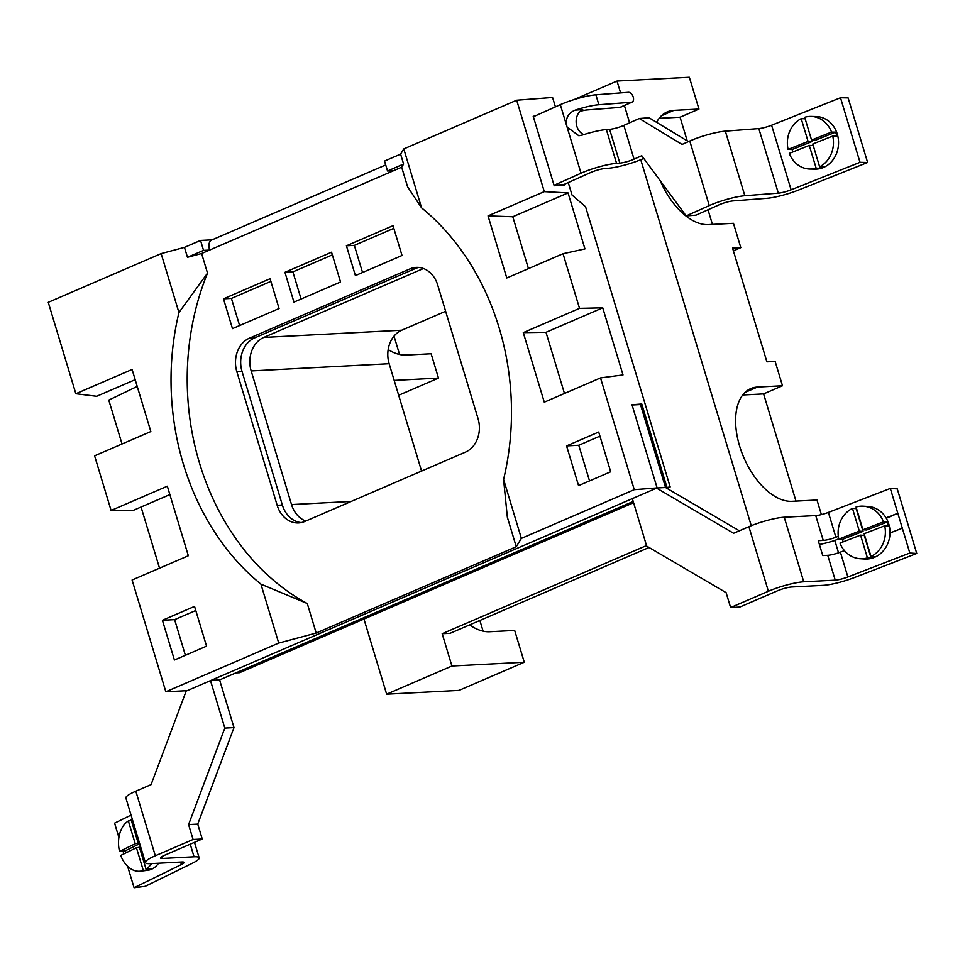 <?xml version="1.0" encoding="UTF-8"?>
<svg xmlns="http://www.w3.org/2000/svg" width="965" height="965" viewBox="0 0 965 965"><rect width="100%" height="100%" fill="white"/><g stroke="black" fill="none" stroke-linecap="round" stroke-linejoin="round"><path stroke-width="1.45" d="M394.19 380.403L438.484 378.087L431.126 353.745L406.096 355.06A60.53 33.654 -113.3 0 1 388.171 349.595M524.272 662.243L458.99 690.409L386.639 694.185L451.922 666.019L524.272 662.243L514.671 630.447L489.641 631.749A60.53 33.654 -113.3 0 1 469.605 624.898M534.731 116.114L533.211 116.234L554.2 185.775L564.32 185.003L564.139 184.399M568.252 182.554L572.016 195.014L585.574 206.763L670.168 486.927L665.778 487.663M387.544 170.986L384.54 161.046L400.608 154.123L403.611 164.05L387.544 170.986L393.648 170.672L401.681 167.198L403.611 164.05M201.613 253.518L207.523 273.119L178.935 312.564L161.143 253.614L184.472 247.378L187.475 257.305L201.613 253.518L209.646 250.056A10.531 5.85 -113.3 0 1 211.576 240.068L385.711 164.943M185.377 655.283L174.617 619.639L195.786 610.507M162.409 620.278L194.544 606.406L206.546 646.152L174.412 660.024L162.409 620.278L174.617 619.639M122.024 443.996L108.78 400.101L137.211 386.422M161.143 253.614L48.25 302.322L75.849 393.732L96.657 396.289L135.172 379.679M75.849 393.732L132.096 369.462L150.842 431.56L94.594 455.83L111.096 510.473L132.832 510.569L169.864 494.587M111.096 510.473L167.331 486.203L188.332 555.756L132.084 580.013L165.835 691.784L278.728 643.076L260.924 584.139L307.28 603.523L316.194 633.052L278.728 643.076M207.523 273.119A240.044 195.425 -93 0 0 307.28 603.523M178.935 312.564A240.044 195.425 -93 0 0 260.924 584.139M521.377 538.386L516.263 546.733L507.349 517.204L503.585 479.436L521.377 538.386L634.27 489.677L657.117 487.928L187.198 690.675L165.835 691.784M316.194 633.052L516.263 546.733M187.475 257.305L203.543 250.381L200.539 240.442L184.472 247.378M203.543 250.381L209.646 250.056L393.648 170.672M200.539 240.442L212.131 239.839M400.608 154.123L403.792 148.924L421.596 207.873L407.592 186.788L401.681 167.198M544.284 191.625L568.047 192.916L512.789 216.751L488.037 215.895L544.284 191.625L516.685 100.215L403.792 148.924M516.685 100.215L552.583 97.465L555.418 106.862M488.037 215.895L506.782 277.98L563.029 253.723L584.947 248.922L568.047 192.916M512.789 216.751L528.446 268.632M544.284 402.176L600.519 377.906L623.004 374.939L602.739 307.823L545.997 332.298L523.283 332.623L544.284 402.176M564.465 393.467L545.997 332.298M602.739 307.823L579.531 308.366L523.283 332.623M599.941 436.132L578.771 445.263L589.531 480.908M610.7 471.776L598.698 432.031L566.564 445.902L578.566 485.636L610.7 471.776M578.771 445.263L566.564 445.902M579.531 308.366L563.029 253.723M503.585 479.436A240.044 195.425 -93 0 0 421.596 207.873M634.27 489.677L600.519 377.906M418.846 267.45A26.32 21.423 -93 0 0 415.3 268.572L410.113 268.837A26.32 21.423 87 0 1 416.241 267.389A26.32 21.423 87 0 1 437.7 285.013L478.049 418.641A26.32 21.423 87 0 1 465.456 452.139L304.759 521.474A26.32 21.423 87 0 1 298.631 522.921A26.32 21.423 87 0 1 277.172 505.31L282.359 505.033A26.32 21.423 -93 0 0 301.225 522.596M236.835 371.682A26.32 21.423 87 0 1 249.416 338.172L254.603 337.907A26.32 21.423 -93 0 0 242.022 371.404L236.835 371.682L277.172 505.31M282.359 505.033L242.022 371.404M393.817 228.343L354.348 245.375L362.55 272.516M393.02 225.677L346.411 245.785L355.409 275.592L402.019 255.484L393.02 225.677M354.348 245.375L346.411 245.785M332.358 254.869L292.89 271.901L301.08 299.041M340.548 282.009L331.55 252.203L284.952 272.311L293.951 302.117L340.548 282.009M292.89 271.901L284.952 272.311M270.888 281.382L231.419 298.414L239.609 325.555M279.078 308.535L270.079 278.728L223.482 298.836L232.481 328.631L279.078 308.535M231.419 298.414L223.482 298.836M410.113 268.837L249.416 338.172M254.603 337.907L415.3 268.572M657.117 487.928L632.003 404.745L641.785 403.997L666.899 487.18M742.688 394.999L763.605 393.901L782.494 385.759L757.453 387.062A60.53 33.654 66.7 0 0 750.722 388.606A60.53 33.654 66.7 0 0 741.53 451.813A60.53 33.654 66.7 0 0 791.951 501.318L816.981 500.015L821.384 514.598M763.605 393.901L795.98 501.112M687.225 140.89L680.072 117.199L698.95 109.057L673.92 110.36A60.53 33.654 66.7 0 0 667.189 111.916A60.53 33.654 66.7 0 0 656.598 122.326M660.253 180.793A60.53 33.654 66.7 0 0 708.419 224.616L733.448 223.313L740.794 247.655L732.556 248.089L766.898 361.839L775.136 361.417L782.494 385.759M680.072 117.199L659.155 118.297M712.435 224.411L708.021 209.779M573.994 99.6L617.009 81.048L689.348 77.26L698.95 109.057M617.009 81.048L620.591 92.905M624.403 105.523L629.614 122.808M640.76 159.72L751.252 525.708M733.388 250.852L740.794 247.655M394.022 336.122L399.558 354.469M479.87 620.471L483.103 631.17M386.639 694.185L363.95 619.048M438.484 378.087L398.678 395.264M451.922 666.019L442.175 633.728L646.514 545.563M442.175 633.728L450.112 633.317L649.047 547.481M305.772 521.04A26.32 21.423 87 0 1 291.526 504.562L251.177 370.934A26.32 21.423 87 0 1 263.771 337.424L423.454 268.523M421.56 471.077L389.148 363.721L251.177 370.934M263.771 337.424L401.742 330.211A26.32 21.423 -93 0 0 389.148 363.721M401.742 330.211L445.637 311.273M633.269 501.691L236.473 672.641M739.359 530.798L665.536 487.518L640.483 404.552L641.785 403.997M141.059 507.023L159.527 568.18M236.534 672.858L239.585 672.702L633.571 502.717M666.912 488.326L670.168 486.927M211.094 680.361L219.598 679.915L233.988 727.61L197.741 824.11L202.24 839.007L193.084 839.49L155.317 855.774A26.32 4.415 163.2 0 0 145.389 862.589L125.884 798.007A26.32 4.415 -16.8 0 1 135.824 791.203L151.083 784.617L186.305 690.723M145.389 862.589A26.32 4.415 163.2 0 0 150.492 863.651L181.999 861.998A10.531 1.761 163.2 0 1 184.05 862.421A10.531 1.761 163.2 0 1 181.372 864.556L134.075 887.74L127.609 866.329M123.858 853.88L122.989 851.021M118.9 837.463L114.582 823.157L131.047 815.087M194.484 842.361L199.164 857.861A26.32 4.415 163.2 0 1 192.481 863.18L145.184 886.365L134.075 887.74M199.164 857.861A26.32 4.415 163.2 0 0 194.049 856.799L162.542 858.452L161.963 856.546M202.24 839.007L164.472 855.304A10.531 1.761 163.2 0 0 160.504 858.03A10.531 1.761 163.2 0 0 162.542 858.452M197.741 824.11L188.585 824.58L193.084 839.49M632.34 498.616L646.671 546.081L726.114 592.655L730.614 607.564L739.769 607.082L777.537 590.785A10.531 1.761 163.2 0 1 791.674 586.997L823.181 585.357A26.32 4.415 163.2 0 0 854.821 577.408L916.75 553.464L909.826 553.029L897.824 513.296L886.039 517.843M916.75 553.464L897.257 488.881L890.321 488.447L897.824 513.296L886.292 518.265M890.321 488.447L828.392 512.403A10.531 1.761 -16.8 0 1 815.739 515.575L823.242 540.412A10.531 1.761 163.2 0 0 835.895 537.24L828.392 512.403M838.308 536.311L835.895 537.24M890.007 532.957L902.323 528.193M819.406 544.489A26.32 4.415 163.2 0 0 834.822 540.472L838.549 552.812M834.822 540.472L838.718 538.796M210.503 680.615L224.833 728.093L188.585 824.58M233.988 727.61L224.833 728.093M219.598 679.915L633.197 501.462M730.614 607.564L768.381 591.268L748.888 526.685A26.32 4.415 -16.8 0 1 784.231 517.228L815.739 515.575M835.244 580.158A10.531 1.761 163.2 0 0 847.885 576.974L840.394 552.137A10.531 1.761 -16.8 0 1 827.741 555.321L835.244 580.158L803.736 581.798A26.32 4.415 163.2 0 0 768.381 591.268M847.885 576.974L909.826 553.029M840.394 552.137L844.399 550.593M823.242 540.412L818.26 540.677L822.759 555.575L827.741 555.321M748.888 526.685L733.617 533.271L656.622 488.133M665.536 487.518L657.032 487.964M640.483 404.552L632.075 404.998M632.111 102.085L620.555 107.248A5.259 3.148 -114.1 0 1 619.904 107.405L631.46 102.242A5.259 3.148 65.9 0 0 632.111 102.085A5.259 3.148 65.9 0 0 633.221 97.019A5.259 3.148 65.9 0 0 628.456 92.302L595.875 94.811A26.32 4.415 -16.8 0 0 560.315 104.666L533.356 116.729L554.055 185.28L563.825 184.532L590.797 172.47A10.531 1.761 163.2 0 1 605.019 168.525L608.276 168.272A26.32 4.415 163.2 0 0 643.764 158.441M619.904 107.405L587.323 109.914A10.531 1.761 163.2 0 0 580.037 111.385M631.46 102.242L598.879 104.739A26.32 4.415 163.2 0 0 575.128 110.131L582.727 109.552A13.16 10.313 -94.4 0 0 576.841 126.27A13.16 10.313 -94.4 0 0 583.897 134.569M581.014 173.218L567.07 127.018L578.831 135.751L582.631 134.967A26.32 4.415 -16.8 0 1 606.37 129.575L609.627 129.334L619.832 163.109L616.575 163.362A26.32 4.415 163.2 0 0 581.014 173.218L554.055 185.28M860.008 162.313L840.503 97.742L771.602 125.233A10.531 1.761 -16.8 0 1 758.816 128.574L778.321 193.157A10.531 1.761 163.2 0 0 791.107 189.816L860.008 162.313L867.619 162.482L848.126 97.899L840.503 97.742M619.832 163.109A10.531 1.761 163.2 0 0 634.053 159.165L641.761 155.715L686.163 215.919L709.275 205.593L689.782 141.011A26.32 4.415 -16.8 0 1 725.342 131.144L758.816 128.574M867.619 162.482L798.718 189.972A26.32 4.415 163.2 0 1 766.765 198.32L733.279 200.889A10.531 1.761 163.2 0 0 719.058 204.833L695.946 215.171L686.163 215.919M778.321 193.157L744.835 195.726A26.32 4.415 163.2 0 0 709.275 205.593M689.782 141.011L682.074 144.448L639.264 118.49L623.848 125.39A10.531 1.761 -16.8 0 1 609.627 129.334M688.419 141.614L649.035 117.742L639.264 118.49M560.315 104.666L567.07 127.018C565.056 118.936 567.746 113.315 575.128 110.131M871.009 556.516A26.32 23.643 -86.4 0 0 882.915 543.886A26.32 23.643 -86.4 0 0 884.7 525.792L864.133 533.742L871.009 556.516L874.712 556.745A26.32 23.643 -86.4 0 1 871.118 558.132L864.242 535.37L860.551 535.129L839.984 543.09A26.32 23.643 -86.4 0 0 860.105 558.723L864.724 559.012A26.32 23.643 -86.4 0 0 887.523 544.176A26.32 23.643 -86.4 0 0 868.005 506.468L863.385 506.191A26.32 23.643 -86.4 0 0 856.064 506.999L862.939 529.773L883.506 521.824A26.32 23.643 -86.4 0 0 863.385 506.191M871.118 558.132L867.426 557.903A26.32 23.643 -86.4 0 1 860.105 558.723M856.51 508.459A26.32 23.643 -86.4 0 0 856.172 508.615L863.048 531.389L842.481 539.339A26.32 23.643 -86.4 0 0 843.157 541.86M842.481 539.339L838.79 539.109A26.32 23.643 -86.4 0 1 840.575 521.028A26.32 23.643 -86.4 0 1 852.481 508.386L859.345 531.16L838.79 539.109M862.939 529.773L866.63 530.002L887.197 522.053A26.32 23.643 -86.4 0 1 888.403 526.021L884.7 525.792M887.197 522.053L883.506 521.824M860.551 535.129L867.426 557.903M856.172 508.615L852.481 508.386M863.048 531.389L859.345 531.16M813.206 145.486L809.273 145.413L789.298 153.387A26.32 23.051 -88.8 0 0 800.311 166.438A26.32 23.051 -88.8 0 0 809.876 169.044L814.955 169.14A26.32 23.051 -88.8 0 0 837.897 148.924A26.32 23.051 -88.8 0 0 825.618 119.117A26.32 23.051 -88.8 0 0 816.052 116.524L810.974 116.415A26.32 23.051 -88.8 0 0 804.689 117.272L811.565 140.046L831.553 132.072A26.32 23.051 -88.8 0 0 820.527 119.009A26.32 23.051 -88.8 0 0 810.974 116.415M819.768 166.788L820.214 168.26A26.32 23.051 -88.8 0 0 823.7 166.873L819.635 166.788A26.32 23.051 -88.8 0 0 832.747 136.041L836.812 136.125A26.32 23.051 -88.8 0 0 835.618 132.157L831.553 132.072M820.214 168.26L816.149 168.175A26.32 23.051 -88.8 0 1 809.876 169.044M835.618 132.157L815.63 140.13L811.565 140.046M805.136 118.743L801.203 118.659L808.079 141.433L812.144 141.517L811.698 140.046M801.203 118.659A26.32 23.051 -88.8 0 0 788.091 149.406L808.079 141.433M812.144 141.517L792.156 149.491L788.091 149.406M819.635 166.788L812.771 144.014L832.747 136.041M792.156 149.491A26.32 23.051 -88.8 0 0 792.832 151.975M809.273 145.413L816.149 168.175M120.722 855.424A26.32 18.564 -97.1 0 0 130.384 868.56A26.32 18.564 -97.1 0 0 140.432 871.19A26.32 18.564 -97.1 0 0 143.303 870.49L136.427 847.728L120.722 855.424M139.696 843.736L125.45 850.72A26.32 18.564 -97.1 0 0 126.017 852.819M125.45 850.72L119.527 851.444A26.32 18.564 -97.1 0 1 128.357 820.974L131.385 820.6M132.302 819.261A26.32 18.564 -97.1 0 0 131.095 819.635L137.971 842.409L139.237 842.252M139.467 847.342L136.427 847.728M148.936 868.79L149.225 869.767L143.303 870.49M149.225 869.767A26.32 18.564 -97.1 0 0 151.975 868.416L146.041 869.151L139.165 846.377L140.323 845.81M146.041 869.151A26.32 18.564 -97.1 0 0 151.517 863.591M139.539 843.217L135.233 843.748L119.527 851.444M135.233 843.748L128.357 820.974M140.432 871.19L147.838 870.273A26.32 18.564 -97.1 0 0 158.562 863.229M139.117 841.842L137.971 842.409M744.98 392.441L757.453 387.062M661.435 115.752L673.92 110.36M291.526 504.562L351.212 501.438M135.824 791.203L155.317 855.774M180.624 862.071L181.372 864.556M194.049 856.799L190.238 844.182M784.231 517.228L803.736 581.798M598.879 104.739L595.875 94.811M606.37 129.575L616.575 163.362M725.342 131.144L744.835 195.726M791.107 189.816L771.602 125.233M634.053 159.165L623.848 125.39"/></g></svg>
